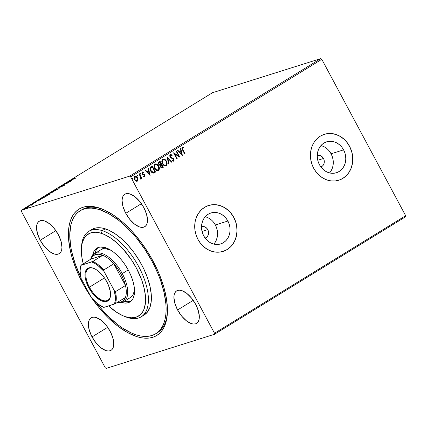 <?xml version="1.0" encoding="UTF-8"?>
<svg xmlns="http://www.w3.org/2000/svg" width="427" height="427" viewBox="0 0 427 427"><rect width="100%" height="100%" fill="white"/><g stroke="black" fill="none" stroke-linecap="round" stroke-linejoin="round"><path stroke-width="0.64" d="M156.485 333.284A72.19 35.051 -121.6 0 0 167.368 313.301M82.763 283.352L83.532 282.968L82.763 283.352L91.127 297.133A74.191 36.028 58.4 0 1 82.763 283.352A74.191 36.028 58.4 0 1 102.661 209.235A74.191 36.028 58.4 0 1 153.101 261.191A74.191 36.028 58.4 0 1 167.299 314.341A74.191 36.028 58.4 0 1 92.147 298.612L98.786 307.387L108.063 317.608L117.719 326.079L127.385 332.489L136.683 336.583L141.086 337.709L145.265 338.2L149.183 338.061L152.797 337.293L156.079 335.889L158.988 333.877L161.507 331.272L163.6 328.101L165.26 324.392L166.461 320.175L167.453 310.413L166.546 299.183L163.765 286.917L159.228 274.086L156.351 267.617L149.514 254.871L141.47 242.792L132.514 231.85L123.003 222.456L113.294 214.978L103.766 209.705L94.783 206.833L90.604 206.337L86.686 206.476L83.073 207.25L79.79 208.648L76.881 210.66L74.362 213.265L72.264 216.441L70.61 220.151L69.409 224.362L68.672 229.037L68.63 239.584L70.482 251.391L72.099 257.625L76.641 270.451L82.763 283.352M201.528 226.641A6.015 5.22 -107.5 0 1 207.768 229.641A6.015 5.22 -107.5 0 1 205.141 238.117L206.935 237.028L208.125 235.245L208.584 233.03L208.232 230.719L207.768 229.641L202.035 231.445L207.768 229.641L206.342 227.831L204.458 226.716L201.389 226.684M317.25 155.471A6.015 5.22 -107.5 0 1 323.49 158.47A6.015 5.22 -107.5 0 1 320.869 166.946L322.657 165.857L323.853 164.08L324.306 161.865L323.96 159.554L323.49 158.47L317.757 160.274L323.49 158.47L321.168 156.004L319.15 155.311L317.112 155.519M213.852 244.105A16.21 14.07 72.5 0 0 215.363 224.97L227.869 221.026A16.21 14.07 -107.5 0 1 220.668 243.913A16.21 14.07 -107.5 0 1 203.722 235.875L202.467 232.961L201.725 229.875L201.528 226.732L201.875 223.657L202.756 220.764L204.138 218.165L205.969 215.966L208.179 214.242L210.682 213.068L213.377 212.486L216.169 212.513L218.944 213.158L221.602 214.386L224.036 216.158L226.15 218.4L227.869 221.026L229.123 223.94L229.865 227.031L230.068 230.174L229.721 233.249L228.84 236.142L227.452 238.736L225.621 240.94L223.412 242.659L220.914 243.833L218.213 244.42L215.421 244.388L212.646 243.748L209.988 242.52L207.559 240.748L205.44 238.506L203.722 235.875A16.21 14.07 -107.5 0 1 210.927 212.988A16.21 14.07 -107.5 0 1 227.869 221.026L215.363 224.97A16.21 14.07 72.5 0 0 205.232 216.74M329.575 172.935A16.21 14.07 72.5 0 0 331.085 153.8L343.591 149.861A16.21 14.07 -107.5 0 1 336.391 172.748A16.21 14.07 -107.5 0 1 319.449 164.71L318.195 161.796L317.453 158.705L317.25 155.567L317.597 152.487L318.478 149.594L319.86 147L321.691 144.801L323.901 143.077L326.404 141.903L329.105 141.316L331.891 141.348L334.672 141.988L337.325 143.221L339.759 144.988L341.878 147.23L343.591 149.861L344.845 152.775L345.587 155.866L345.79 159.004L345.443 162.084L344.562 164.971L343.18 167.571L341.349 169.77L339.139 171.494L336.636 172.668L333.941 173.25L331.149 173.223L328.368 172.583L325.716 171.35L323.282 169.583L321.168 167.336L319.449 164.71A16.21 14.07 -107.5 0 1 326.65 141.823A16.21 14.07 -107.5 0 1 343.591 149.861L331.085 153.8A16.21 14.07 72.5 0 0 320.955 145.575M338.792 180.221A24.061 20.88 72.5 0 0 349.441 146.264L349.532 146.237A24.061 20.88 -107.5 0 1 338.846 180.205A24.061 20.88 -107.5 0 1 313.696 168.275L316.247 172.177L319.385 175.508L322.999 178.134L326.938 179.959L331.064 180.909L335.206 180.952L339.209 180.087L342.924 178.342L346.201 175.785L348.918 172.519L350.973 168.665L352.28 164.374L352.798 159.81L352.499 155.145L351.394 150.56L349.532 146.237L346.986 142.335L343.842 139.005L340.234 136.378L336.289 134.553L332.169 133.598L328.027 133.555L324.024 134.425L320.309 136.17L317.031 138.722L314.315 141.988L312.26 145.842L310.952 150.139L310.434 154.702L310.733 159.367L311.833 163.947L313.696 168.275A24.061 20.88 -107.5 0 1 324.387 134.302A24.061 20.88 -107.5 0 1 349.532 146.237L349.441 146.264A24.061 20.88 72.5 0 0 324.333 134.318M223.065 251.391A24.061 20.88 72.5 0 0 233.713 217.434L233.809 217.402A24.061 20.88 -107.5 0 1 223.124 251.375A24.061 20.88 -107.5 0 1 197.973 239.44L200.525 243.342L203.663 246.673L207.276 249.299L211.216 251.124L215.336 252.079L219.478 252.122L223.486 251.252L227.196 249.512L230.479 246.955L233.195 243.689L235.25 239.835L236.558 235.544L237.07 230.975L236.771 226.31L235.672 221.73L233.809 217.402L231.258 213.5L228.119 210.169L224.506 207.543L220.567 205.718L216.446 204.768L212.304 204.725L208.296 205.59L204.586 207.335L201.304 209.892L198.587 213.158L196.532 217.012L195.224 221.303L194.712 225.867L195.011 230.532L196.11 235.117L197.973 239.44A24.061 20.88 -107.5 0 1 208.659 205.472A24.061 20.88 -107.5 0 1 233.809 217.402L233.713 217.434A24.061 20.88 72.5 0 0 208.611 205.488M40.218 240.262L55.862 230.644L40.218 240.262L44.333 246.438L49.196 251.236L54.064 253.932L56.268 254.348L58.2 254.113L59.791 253.238L60.976 251.754L61.707 249.72L61.963 247.212L61.018 241.18L58.28 234.572A19.05 9.25 58.4 0 1 59.23 253.649A19.05 9.25 58.4 0 1 40.218 240.262A19.05 9.25 58.4 0 1 39.268 221.191A19.05 9.25 58.4 0 1 58.28 234.572L54.165 228.402L49.302 223.604L44.435 220.908L42.23 220.492L40.298 220.727L38.708 221.602L37.523 223.086L36.791 225.12L36.535 227.628L37.48 233.66L40.218 240.262M177.589 309.965L193.234 300.346L177.589 309.965L181.699 316.14L186.562 320.939L191.435 323.634L193.634 324.05L195.571 323.815L197.162 322.94L198.347 321.456L199.078 319.423L199.334 316.914L198.384 310.883L195.646 304.275A19.05 9.25 58.4 0 1 196.596 323.346A19.05 9.25 58.4 0 1 177.589 309.965A19.05 9.25 58.4 0 1 176.639 290.894A19.05 9.25 58.4 0 1 195.646 304.275L191.536 298.105L186.674 293.306L181.806 290.611L179.602 290.195L177.669 290.429L176.079 291.305L174.894 292.789L174.157 294.822L173.906 297.325L174.851 303.362L177.589 309.965M125.768 213.313L141.406 203.695L125.768 213.313L129.877 219.489L134.74 224.287L139.608 226.983L141.812 227.399L143.744 227.164L145.335 226.289L146.52 224.805L147.256 222.771L147.507 220.263L146.562 214.231L143.824 207.623A19.05 9.25 58.4 0 1 144.774 226.694A19.05 9.25 58.4 0 1 125.768 213.313A19.05 9.25 58.4 0 1 124.817 194.242A19.05 9.25 58.4 0 1 143.824 207.623L139.709 201.453L134.852 196.655L129.979 193.959L127.774 193.543L125.842 193.778L124.252 194.653L123.067 196.137L122.335 198.171L122.079 200.679L123.029 206.711L125.768 213.313M92.045 336.914L107.684 327.296L92.045 336.914L96.155 343.089L101.018 347.888L105.885 350.583L108.09 350.999L110.027 350.764L111.612 349.889L112.797 348.405L113.534 346.372L113.79 343.863L112.84 337.832L110.102 331.224A19.05 9.25 58.4 0 1 111.052 350.295A19.05 9.25 58.4 0 1 92.045 336.914A19.05 9.25 58.4 0 1 91.095 317.843A19.05 9.25 58.4 0 1 110.102 331.224L105.992 325.054L101.13 320.255L96.256 317.56L94.057 317.144L92.12 317.378L90.535 318.254L89.35 319.738L88.613 321.771L88.357 324.28L89.307 330.311L92.045 336.914M167.368 313.295A72.19 35.051 58.4 0 1 157.243 332.841L155.748 333.759A72.19 35.051 58.4 0 1 136.218 334.853A72.19 35.051 58.4 0 1 96.497 302.898L103.788 311.646L108.373 316.423L117.767 324.659L122.49 328.043L131.762 333.161L136.218 334.853L140.499 335.948L144.566 336.423L148.372 336.279L151.884 335.521L155.076 334.154L157.905 332.195L160.349 329.655L162.383 326.559L163.995 322.945L165.158 318.841L165.868 314.288L166.114 309.335L165.9 304.019L164.091 292.532L160.504 280.261L158.086 273.979L152.124 261.431L144.838 249.304L136.528 238.052L132.082 232.896L122.821 223.764L118.103 219.878L108.698 213.655L99.651 209.684L101.14 208.766L99.651 209.684A72.19 35.051 58.4 0 1 156.41 270.115A72.19 35.051 58.4 0 1 155.748 333.759M106.158 368.416L214.514 334.282L405.645 216.74L214.514 334.282L106.158 368.416L105.213 367.69L21.35 211.29L105.213 367.69L106.158 368.416M21.355 210.26L212.486 92.718L320.842 58.584L129.712 176.121L21.355 210.26L129.712 176.121L130.657 176.853L321.787 59.31L405.65 215.71L214.519 333.252L130.657 176.853L214.519 333.252L214.514 334.282L214.519 333.252L405.65 215.71L405.645 216.74L405.65 215.71L321.787 59.31L130.657 176.853L129.712 176.121L320.842 58.584L321.787 59.31L320.842 58.584L212.486 92.718L21.355 210.26L21.35 211.29L21.355 210.26M28.742 206.62L25.721 207.848L24.857 208.504L25.866 208.269L28.742 206.62L25.545 207.954C24.697 208.52 24.622 208.691 25.321 208.467L28.059 207.164L28.742 206.62L28.273 206.652L28.417 206.93L28.273 206.652M30.146 205.141L31.433 204.891L31.128 205.254L32.575 204.373L29.741 205.387L31.331 204.907L31.128 205.254L32.575 204.373L30.146 205.141M35.404 202.649L33.098 203.476L34.117 202.782L32.553 203.716L35.532 202.377M41.729 198.016L40.666 198.817L41.862 198.555L46.271 196.223L41.729 198.016C40.453 198.838 40.325 199.078 41.344 198.736L46.271 196.223L41.729 198.016M50.712 192.492L49.383 193.591L54.042 191.44L49.671 193.132C48.934 193.607 48.838 193.762 49.383 193.591L54.042 191.44L50.712 192.492M57.752 188.163L59.332 188.184L59.769 187.917L58.52 187.928L62.753 186.087L57.752 188.163L59.332 188.184L59.769 187.917L58.52 187.928L62.753 186.087L57.752 188.163M66.863 182.559L69.339 181.779L64.247 184.165L67.578 183.119L65.496 183.653L70.588 181.261L67.263 182.313L69.339 181.779L64.247 184.165L67.578 183.119L65.496 183.653L70.588 181.261L66.863 182.559M73.668 178.705L73.134 178.812L74.399 178.016L72.563 179.126L75.483 178.256L73.727 178.812L73.369 178.635L74.399 178.016L73.028 178.742C72.398 179.18 72.473 179.255 73.236 178.961L75.883 178.011L73.369 178.635M73.134 179.698L71.485 179.714L71.047 179.986L71.576 179.98L68.069 181.817L73.07 179.74L71.485 179.714L71.047 179.986L71.576 179.98L68.069 181.817L73.134 179.698M60.981 186.151L60.458 186.562L60.949 186.487L64.338 184.95L62.876 185.862L64.899 184.71L61.125 186.316L62.668 185.291L60.778 186.546L64.45 185.067L61.184 186.3L62.881 185.201L60.778 186.546M57.186 189.001L52.718 191.28L52.516 191.536L53.039 191.515L55.345 190.559L57.666 188.883L53.439 190.789C52.291 191.558 52.206 191.787 53.183 191.472L56.967 189.668C58.093 188.91 58.168 188.686 57.186 189.001L57.858 188.915L58.051 189.268M49.415 193.783L44.947 196.062L44.744 196.319L45.139 196.329L47.045 195.593L50.018 193.661L45.662 195.571C44.52 196.34 44.435 196.564 45.411 196.249L49.19 194.45C50.317 193.687 50.391 193.468 49.415 193.783L50.087 193.698L50.274 194.05M40.843 199.558L39.188 199.574L38.75 199.847L39.279 199.841L35.772 201.677L40.843 199.558L39.188 199.574L38.75 199.847L39.279 199.841L35.772 201.677L40.843 199.558M31.651 204.282L30.883 204.698L31.593 204.4M28.572 206.177L27.798 206.599L28.513 206.294M23.544 209.267L22.775 209.689L23.485 209.385M134.649 176.575C135.786 176.228 136.693 176.698 137.366 177.979L137.83 179.815L137.665 178.134L136.378 176.613L134.841 176.511L134.147 177.99L135.145 180.509L136.987 181.315L137.974 180.178L137.83 179.815L137.142 181.224L138.022 179.756L137.558 177.92C136.88 176.639 135.978 176.17 134.841 176.511C133.993 177.392 133.913 178.465 134.606 179.735L135.855 181.091L136.966 181.32M139.437 173.789L139.037 174.035L140.611 177.13L140.734 178.176L140.339 178.481L140.702 179.078L141.091 177.867L141.449 178.529L141.849 178.283L139.437 173.789L139.037 174.035L140.611 177.13L140.403 179.073L140.793 179.041L141.091 177.867L141.449 178.529L141.849 178.283L139.437 173.789M142.063 172.012L143.408 172.054L142.255 171.953L142.106 173.773L144.422 175.267L144.358 176.111L143.589 175.956L143.557 176.484L144.764 176.591L145.052 175.897L144.705 174.824L142.815 173.874L142.388 173.229L142.597 172.476L143.403 172.609L143.408 172.054L142.164 172.017L141.908 173.293L142.607 174.387L144.358 175.166L144.438 176.047L143.589 175.956L143.557 176.484L144.443 176.73M153.378 173.1L155.535 172.07L152.236 165.922L150.587 166.989L149.968 168.243L150.245 170.053L151.377 172.012L153.378 173.1L155.535 172.07L152.236 165.922L151.025 166.663C149.749 167.747 149.615 169.156 150.63 170.896C151.243 172.193 152.161 172.93 153.378 173.1L153.789 173.02M160.008 161.139L158.513 162.239L158.513 163.957L159.372 165.11L160.333 165.35L160.376 166.573L160.995 167.571L161.732 167.982L162.57 167.747L163.306 167.288L160.008 161.139L158.967 161.78C158.225 162.431 158.129 163.269 158.668 164.288L160.333 165.35L160.547 166.962C161.075 167.923 161.748 168.185 162.57 167.747L163.306 167.288L160.008 161.139M167.042 156.81L168.601 164.032L169.039 163.765L167.806 158.316L171.579 162.201L172.017 161.934L167.042 156.81L168.601 164.032L169.039 163.765L167.806 158.316L171.579 162.201L172.017 161.934L167.042 156.81M176.159 151.211L178.609 155.786L173.543 152.818L176.842 158.967L177.242 158.721L174.782 154.131L179.858 157.115L176.559 150.961L176.159 151.211L178.609 155.786L173.543 152.818L176.842 158.967L177.242 158.721L174.782 154.131L179.858 157.115L176.559 150.961L176.159 151.211M182.959 149.765L182.425 148.26L182.815 147.774L183.738 147.907L183.69 147.31L182.324 147.208L181.897 148.521L184.747 154.104L185.153 153.859L182.767 149.824L185.153 153.859L182.959 149.765L182.665 147.838L183.738 147.907L183.69 147.31L182.324 147.208C181.694 148.02 181.763 148.932 182.521 149.952L184.747 154.104L185.153 153.859L184.726 154.062L184.96 153.917L182.959 149.765M182.404 155.545L180.781 148.366L180.343 148.633L180.861 150.934L179.393 151.841L177.803 150.197L177.365 150.469L182.404 155.545L180.781 148.366L180.343 148.633L180.861 150.934L179.393 151.841L177.803 150.197L177.365 150.469L182.404 155.545M170.085 154.675L172.172 155.236L170.277 154.617L169.791 155.364L169.823 156.341L170.907 157.894L173.362 159.159L173.49 160.376L172.257 160.109L172.145 160.68L173.624 161.144L174.168 160.184L173.736 158.855L170.928 157.243L170.32 156.325L170.64 155.231L172.012 155.754L172.172 155.236L171.019 154.515L170.277 154.617L170.063 156.96L173.49 159.362L173.175 160.536M162.543 159.314C164.112 158.865 165.356 159.517 166.279 161.278L165.767 160.194L164.336 159.159L162.975 159.127L162.014 160.12L161.854 161.94L162.324 163.44L163.167 164.763L164.694 165.841L165.986 165.831L166.936 164.827L167.026 162.703L166.279 161.278C167.251 163.018 167.17 164.512 166.039 165.761L166.231 165.703C167.357 164.448 167.437 162.959 166.466 161.219C165.548 159.458 164.304 158.801 162.735 159.255C161.587 160.493 161.497 161.982 162.463 163.722C163.386 165.511 164.646 166.172 166.231 165.703L165.745 165.911M154.771 164.096C156.341 163.642 157.584 164.299 158.508 166.06L157.995 164.977L156.56 163.936L155.204 163.909L154.243 164.897L154.083 166.722L154.547 168.222L155.396 169.54L156.922 170.619L158.214 170.608L159.164 169.604L159.292 167.694L158.508 166.06C159.474 167.795 159.399 169.289 158.268 170.538L158.46 170.48C159.586 169.231 159.666 167.736 158.695 166.002C157.776 164.24 156.533 163.584 154.958 164.032C153.811 165.27 153.725 166.76 154.691 168.505C155.615 170.293 156.874 170.955 158.46 170.48L157.974 170.688M150.107 175.406L148.484 168.227L148.046 168.494L148.569 170.795L147.101 171.702L145.506 170.058L145.068 170.33L150.042 175.449L148.484 168.227L148.046 168.494L148.569 170.795L147.101 171.702L145.506 170.058L145.068 170.33L150.107 175.406M140.947 173.442L140.216 173.271L140.713 174.2L140.947 173.442L140.696 174.216L140.947 173.442L140.334 173.132L140.275 173.853L140.883 174.157L140.947 173.442M137.862 175.337L137.136 175.166L137.633 176.095L137.862 175.337L137.611 176.116L137.862 175.337L137.254 175.027L137.195 175.748L137.804 176.052L137.862 175.337M132.84 178.427L132.108 178.256L132.605 179.185L132.84 178.427L132.589 179.207L132.84 178.427L132.226 178.118L132.167 178.838L132.776 179.143L132.84 178.427M80.879 210.34A72.19 35.051 58.4 0 1 81.61 209.86A72.19 35.051 58.4 0 1 103.622 209.641A72.19 35.051 -121.6 0 0 80.879 210.34M235.576 221.757L233.713 217.434L231.167 213.532M228.023 210.201L224.415 207.575L220.471 205.75L216.35 204.795L212.208 204.752M223.39 251.284L227.105 249.539L230.383 246.982M233.099 243.716L235.154 239.862L236.462 235.571L236.974 231.007L236.675 226.342M351.298 150.592L349.441 146.264L346.889 142.362M343.746 139.037L340.138 136.405L336.193 134.58L332.073 133.63L327.931 133.587M339.113 180.119L342.828 178.374L346.105 175.817M348.822 172.551L350.877 168.697L352.184 164.406L352.702 159.837L352.403 155.172M330.669 171.51L332.051 168.916L332.937 166.023L333.284 162.949L333.081 159.805L332.339 156.714L331.085 153.8L329.366 151.174M327.253 148.927L324.819 147.16L322.161 145.927M214.946 242.68L216.329 240.081L217.21 237.188L217.556 234.113L217.359 230.97L216.617 227.885L215.363 224.97L213.644 222.339M211.525 220.097L209.091 218.325L206.438 217.097M182.132 147.267L183.69 147.31L183.541 147.854L183.498 147.368L182.457 147.15M182.665 147.838L182.975 147.763M182.473 147.897L182.767 149.824L182.238 148.585L182.703 147.827M177.648 150.293L179.393 151.841L177.648 150.293M180.6 148.473L182.169 155.417L180.6 148.473M180.84 151.734L179.714 152.423L181.384 154.142L179.714 152.423L181.576 154.083L179.906 152.364L181.027 151.67L179.714 152.423L181.027 151.67L181.576 154.083L180.84 151.734M176.394 151.062L179.612 157.067L176.394 151.062M174.595 154.19L177.242 158.721L176.821 158.924L177.056 158.78L174.595 154.19M173.597 152.909L178.609 155.786L173.597 152.909M170.667 155.22L172.012 155.754L172.172 155.236L171.873 155.636L171.547 154.942L170.32 154.574M170.64 155.231L170.282 156.784L170.57 155.236M170.928 157.243L170.469 156.72L170.736 157.301L172.118 157.814L170.928 157.243M173.17 158.278L171.926 157.873L173.17 158.278L173.688 159.148L173.17 158.278M173.383 160.467L172.257 160.109L172.145 160.68L173.714 161.102L173.88 159.09L173.442 161.203M172.07 160.168L173.191 160.525M172.609 160.509L172.198 160.264M173.431 161.209L173.944 160.52L173.752 159.276L172.978 158.342L170.48 157.072L170.09 155.962L170.624 155.225M167.021 157.045L172.017 161.934L171.547 162.164L171.83 161.993L167.021 157.045M167.619 158.38L169.039 163.765L168.59 163.984L168.846 163.824L167.619 158.38M165.841 165.884L166.231 165.703M165.532 165.975L166.743 164.886L166.824 162.708L165.954 160.744L164.139 159.218M164.144 159.218L162.788 159.191M165.489 165.238L163.968 164.998L162.564 163.311L162.148 161.31L162.991 159.885M162.137 161.598L162.148 161.31M165.873 165.084L164.411 165.073L162.676 163.536L162.34 161.251L162.895 159.938L164.368 159.81L165.943 161.251L166.605 163.408L165.873 165.084C164.603 165.43 163.6 164.897 162.868 163.477C162.079 162.073 162.153 160.872 163.082 159.879C164.342 159.527 165.334 160.061 166.066 161.47C166.85 162.868 166.786 164.069 165.873 165.084L165.505 165.233M163.279 159.778L162.895 159.938C161.961 160.931 161.892 162.132 162.676 163.536C163.413 164.955 164.416 165.489 165.687 165.142M161.838 168.035L163.119 167.352L159.842 161.241L163.306 167.288L162.057 167.966M162.153 167.939L162.57 167.747M160.189 164.785L159.106 164.427L158.695 163.077L159.757 162.079L159.298 162.361L158.881 164.096L160.29 164.747L158.881 164.096L159.298 162.361L159.944 162.02L161.171 164.304L159.933 164.753L158.892 163.536L158.967 162.778L159.944 162.02L161.171 164.304L160.189 164.79M162.148 167.16L161.475 167.261L160.765 166.236L160.819 165.516L161.507 164.934L161.112 165.121L160.755 166.765L160.632 165.575L161.507 164.934L162.57 166.904L162.148 167.16L160.942 166.701L161.507 164.934L162.57 166.904L161.459 167.368L160.856 166.936M160.755 166.765L161.961 167.224M158.07 170.661L158.46 170.48M157.76 170.752L158.684 170.17L159.079 169.338L158.775 166.631L156.89 164.256L155.012 163.968M158.102 169.861L156.634 169.855L154.905 168.318L154.569 166.028L155.124 164.715L156.592 164.592L158.171 166.034L158.833 168.19L158.102 169.861C156.832 170.208 155.828 169.674 155.092 168.254C154.307 166.85 154.382 165.655 155.311 164.657C156.57 164.31 157.563 164.838 158.294 166.252C159.074 167.646 159.009 168.852 158.102 169.861L156.447 169.914L154.905 168.318L154.377 166.092L155.22 164.662M154.366 166.375L154.377 166.092M155.503 164.555L155.124 164.715C154.19 165.713 154.115 166.914 154.905 168.318C155.642 169.732 156.64 170.272 157.91 169.919M153.555 173.095L154.553 172.615L153.192 173.159M153.09 172.449L151.692 171.611L150.576 169.471L150.747 167.88L152.172 166.797L150.56 167.939L150.843 170.709L150.747 167.88L152.172 166.797L154.793 171.686L153.282 172.385L151.03 170.651L153.09 172.449L152.236 172.262L151.035 171.051L150.384 169.53L150.56 167.939L152.172 166.797L154.793 171.686L153.469 172.353M152.743 172.439L152.402 172.337M145.351 170.154L147.101 171.702L145.351 170.154M148.308 168.334L149.877 175.278L148.308 168.334M148.543 171.595L147.422 172.284L149.087 174.002L147.422 172.284L149.279 173.944L147.609 172.225L148.735 171.531L147.422 172.284L148.735 171.531L149.279 173.944L148.543 171.595M144.358 176.767L144.678 176.65L144.812 175.001L142.495 173.501L142.693 172.433L142.404 172.535L143.403 172.609L143.408 172.054L143.216 172.508L143.221 172.113L142.34 171.905M143.397 176.015L144.166 176.175M144.422 176.741L144.838 176.154L144.673 175.166L144.027 174.381L142.367 173.672L142.17 173.004L142.506 172.492L142.303 173.559L142.629 173.933L144.31 174.387L144.812 175.001L144.678 176.65M144.075 176.212L143.488 176.068M140.147 173.191L140.755 173.501L140.227 173.159M139.271 173.89L141.849 178.283L141.422 178.486L141.657 178.342L139.271 173.89M140.905 177.931L140.6 179.1L140.905 177.931M140.403 179.073L140.793 179.041M140.147 178.539L140.462 178.481M137.062 175.091L137.67 175.396L137.147 175.054M137.062 181.294L137.334 181.165M135.135 176.378L134.841 176.511M136.795 181.374L137.782 180.242L137.558 177.92L136.186 176.677L135.012 176.415M136.715 180.738L135.69 180.541L134.67 179.233L134.473 177.91L135.081 177.056M137.04 180.61L136.165 180.632L134.82 179.543L134.948 177.125L136.288 177.168L137.067 178.016L137.515 179.473L137.04 180.61C136.181 180.824 135.503 180.445 135.007 179.484L135.135 177.066C135.989 176.831 136.661 177.2 137.152 178.166L136.757 180.722M135.236 177.013L134.82 179.543C135.311 180.504 135.989 180.883 136.848 180.674M132.039 178.182L132.648 178.486L132.119 178.144M73.028 178.742L73.156 178.988L73.028 178.742C72.398 179.18 72.473 179.255 73.236 178.961M71.656 180.034L71.485 179.714L71.656 180.034M72.302 179.97L70.62 180.669L72.302 179.97M61.184 186.3L61.349 186.028M64.45 185.067L64.605 184.736M58.659 188.195L58.52 187.928L58.659 188.195M52.713 191.91L52.521 191.558L53.183 191.472M53.583 191.221L53.081 191.2L54.416 190.314L57.33 189.177L53.583 191.221C52.793 191.483 52.863 191.296 53.791 190.672L56.786 189.252C57.576 188.996 57.512 189.172 56.604 189.785L53.044 191.296L53.231 191.648M49.041 193.639L49.383 193.591M53.295 191.798L51.667 192.652L53.295 191.798M51.891 192.241L49.575 193.372L51.891 192.241M51.667 192.652L52.025 192.257M44.942 196.692L44.75 196.34L45.411 196.249M48.833 194.568L45.86 196.094L45.273 196.025L49.014 194.029L49.548 194.013L48.875 194.643L45.812 196.004C45.022 196.26 45.086 196.078 46.02 195.454L49.014 194.029C49.799 193.773 49.74 193.954 48.833 194.568M40.672 198.833L41.344 198.736M44.077 197.445L41.798 198.582L41.456 198.309L42.881 197.407L45.566 196.655L41.75 198.491L41.456 198.309L42.881 197.407L45.524 196.575L44.098 197.434M39.359 199.895L39.188 199.574L39.359 199.895M40.005 199.831L38.329 200.53L40.005 199.831M32.959 203.396L32.815 203.695M31.518 205.04L31.817 204.736M25.049 208.878L24.862 208.525L25.321 208.467M27.76 207.255L25.721 208.221C25.188 208.392 25.23 208.275 25.844 207.858L27.867 206.903C28.401 206.727 28.369 206.844 27.76 207.255L25.721 208.221C25.188 208.392 25.23 208.275 25.844 207.858L27.867 206.903C28.401 206.727 28.369 206.844 27.76 207.255L28.235 206.86L28.422 207.207M56.786 189.252L57.319 189.166L57.517 189.529M49.783 193.346L49.762 193.719M45.812 196.004L45.267 196.062L45.459 196.425M49.014 194.029L49.516 193.933L49.745 194.312M41.75 198.491L41.227 198.582L41.456 198.309M25.721 208.221L25.353 208.264L25.844 207.858M27.867 206.903L28.235 206.86M123.36 315.916L125.266 316.701A50.13 24.344 -121.6 0 0 127.646 317.571L125.645 316.749A48.128 23.368 58.4 0 1 123.36 315.916A48.128 23.368 58.4 0 1 108.591 305.908L116.491 312.206L122.672 315.622L125.645 316.749L131.206 317.795L136.09 317.192L140.099 314.977L143.088 311.219L144.161 308.806L145.41 303.037L145.431 296.194L144.225 288.529L141.833 280.352L136.245 267.798L131.393 259.712L122.885 248.776L116.715 242.691L110.417 237.844L104.236 234.428L101.263 233.302L102.25 230.644A50.13 24.344 -121.6 0 0 81.594 245.68L81.434 247.735A48.128 23.368 58.4 0 1 101.263 233.302L95.701 232.256L90.818 232.859L86.809 235.074L83.82 238.832L81.973 243.977L81.333 250.318L81.931 257.604L83.244 263.801A48.128 23.368 58.4 0 1 81.434 247.735M108.586 249.309A28.075 13.632 58.4 0 1 110.716 250.147L105.336 248.701L102.491 249.048L100.98 249.742A28.075 13.632 58.4 0 1 108.586 249.309M130.139 297.715L132.978 294.758L134.057 291.758L134.42 288.689A28.075 13.632 58.4 0 1 130.4 297.56M121.455 302.407L125.106 303.09L128.308 302.7L130.94 301.243L132.904 298.777L134.115 295.399L134.532 291.241L134.142 286.458L132.957 281.233L131.02 275.773L128.41 270.286L125.228 264.975L121.588 260.054L117.638 255.709L113.529 252.106L109.413 249.384L105.453 247.644A31.582 15.335 58.4 0 0 96.908 248.124A31.582 15.335 58.4 0 0 92.68 255.223L94.009 251.273L94.901 249.918L97.207 247.948L100.137 247.019L105.453 247.644A31.582 15.335 58.4 0 1 130.288 274.081A31.582 15.335 58.4 0 1 130 301.926A31.582 15.335 58.4 0 1 121.754 302.497M124.417 301.243A31.582 15.335 -121.6 0 0 131.057 301.142L127.347 301.713L124.417 301.243M80.933 277.582A72.19 35.051 58.4 0 1 80.121 210.778A72.19 35.051 58.4 0 1 99.651 209.684L95.37 208.595L91.303 208.12L87.498 208.259L83.98 209.016L80.794 210.383L77.965 212.347L75.52 214.888L73.481 217.978L71.875 221.597L70.711 225.696L69.75 235.208L70.647 246.139L71.779 252.01L75.365 264.281L80.933 277.582M141.209 316.807L144.193 314.971A50.13 24.344 -121.6 0 0 144.657 270.771A50.13 24.344 -121.6 0 0 105.234 228.808A50.13 24.344 -121.6 0 0 91.672 229.566L88.688 231.402A50.13 24.344 58.4 0 1 102.25 230.644L105.234 228.808L102.25 230.644A50.13 24.344 58.4 0 1 141.668 272.613A50.13 24.344 58.4 0 1 141.209 316.807A50.13 24.344 58.4 0 1 127.646 317.571A50.13 24.344 58.4 0 1 124.3 316.284M81.53 246.731A50.13 24.344 58.4 0 1 88.688 231.402M143.723 315.249L147.39 312.121L149.92 307.461L151.222 301.451L151.243 294.32L149.989 286.341L147.496 277.822L143.872 269.085L139.25 260.475L133.811 252.32L127.758 244.927L121.327 238.586L114.767 233.542L108.33 229.982L102.261 228.05L96.796 227.821L94.356 228.344L91.656 229.577M98.093 247.532A31.582 15.335 -121.6 0 0 95.002 253.414L96.246 249.896L98.21 247.43M127.646 317.571A50.13 24.344 -121.6 0 0 145.906 283.966A50.13 24.344 -121.6 0 0 102.25 230.644L101.263 233.302A48.128 23.368 58.4 0 1 143.173 284.489A48.128 23.368 58.4 0 1 125.645 316.749L127.646 317.571M89.43 287.163A18.548 9.004 -121.6 0 0 102.336 300.266A18.548 9.004 -121.6 0 0 110.54 295.212A18.548 9.004 58.4 0 1 107.94 300.192A18.548 9.004 58.4 0 1 89.43 287.163L104.466 277.918L89.43 287.163A18.548 9.004 58.4 0 1 88.506 268.594A18.548 9.004 58.4 0 1 94.127 268.519A18.548 9.004 -121.6 0 0 89.43 287.163L88.699 287.526L89.43 287.163M106.851 281.809A19.151 9.298 58.4 0 1 110.518 295.527A19.151 9.298 58.4 0 1 102.17 301.115A19.151 9.298 58.4 0 1 88.699 287.526L85.944 280.886L85.229 277.721L84.994 274.823L85.251 272.303L85.987 270.259L87.177 268.764L88.779 267.884L90.721 267.649L92.937 268.071L95.338 269.122L97.831 270.777L102.72 275.602L104.925 278.591L108.437 285.135L110.321 291.614L110.556 294.513L110.299 297.032L109.563 299.076L108.373 300.571L106.777 301.451L104.828 301.686L102.613 301.265L100.217 300.208L95.226 296.37L92.835 293.733L88.699 287.526A19.151 9.298 58.4 0 1 93.833 268.396A19.151 9.298 58.4 0 1 106.851 281.809M80.191 269.352A27.072 13.146 58.4 0 1 81.039 265.156L91.042 259.002L102.8 255.298L92.798 261.452L81.242 265.226L91.042 259.002L102.8 255.298L98.893 254.23L95.509 254.513L92.84 256.136L91.042 259.002A27.072 13.146 58.4 0 1 102.8 255.298A27.072 13.146 58.4 0 1 113.806 263.779A27.072 13.146 58.4 0 1 121.06 274.198L122.282 273.59A28.075 13.632 -121.6 0 0 103.852 254.214A28.075 13.632 -121.6 0 0 90.721 259.2A28.075 13.632 58.4 0 1 94.271 253.868A28.075 13.632 58.4 0 1 122.282 273.59L128.223 269.933L122.282 273.59A28.075 13.632 58.4 0 1 123.681 301.692A28.075 13.632 58.4 0 1 117.318 302.455A28.075 13.632 -121.6 0 0 122.282 273.59L121.06 274.198L117.703 268.716L113.806 263.779L125.463 285.514L123.697 279.904L121.06 274.198A27.072 13.146 58.4 0 1 125.463 285.514A27.072 13.146 58.4 0 1 125.415 297.475A27.072 13.146 58.4 0 1 117.638 302.257M117.564 302.247L120.948 301.964L122.384 301.313L123.616 300.341L125.415 297.475A27.072 13.146 -121.6 0 0 125.463 285.514L115.455 291.668L114.361 290.739L104.001 271.412L103.804 269.928L113.806 263.779L125.463 285.514L115.455 291.668A27.072 13.146 58.4 0 1 115.407 303.629L125.415 297.475L115.407 303.629A27.072 13.146 -121.6 0 0 115.455 291.668L114.361 290.739L104.001 271.412L97.852 265.471L94.725 263.363L91.693 261.932L81.242 265.226L80.399 267.878L80.111 271.06L81.189 278.596L91.549 297.923L97.698 303.864L103.857 307.403L115.407 303.629L114.308 304.109L115.151 301.457L115.445 298.276L114.361 290.739A26.469 12.853 58.4 0 1 114.308 304.109L103.857 307.403A26.469 12.853 58.4 0 1 103.227 307.157A26.469 12.853 58.4 0 1 91.549 297.923L81.189 278.596A26.469 12.853 58.4 0 1 80.164 269.656A26.469 12.853 58.4 0 1 81.242 265.226L81.039 265.156A27.072 13.146 -121.6 0 0 80.212 269.042L80.164 269.656M113.806 263.779A27.072 13.146 -121.6 0 0 102.8 255.298L92.798 261.452A27.072 13.146 58.4 0 1 103.804 269.928L113.806 263.779M103.804 269.928A27.072 13.146 -121.6 0 0 92.798 261.452L91.693 261.932A26.469 12.853 58.4 0 1 104.001 271.412L103.804 269.928M73.129 178.838L73.316 179.191M60.986 186.321L61.173 186.674M64.899 184.699L65.085 185.051M64.37 184.96L64.562 185.313M60.463 186.583L60.65 186.935M51.459 192.678L51.646 193.031M41.216 198.571L41.403 198.923M35.26 202.606L35.446 202.958M32.559 203.732L32.746 204.085M33.071 203.471L33.258 203.823M35.772 202.345L35.959 202.697M31.753 204.271L31.94 204.624M31.486 204.907L31.678 205.259M28.668 206.166L28.86 206.519M28.737 206.593L28.929 206.946M25.353 208.269L25.545 208.616M23.645 209.257L23.832 209.609M80.143 210.762L81.61 209.86M104.732 247.43L94.271 253.868M130.411 297.555L123.681 301.692M103.227 307.157L103.686 307.344"/></g></svg>
